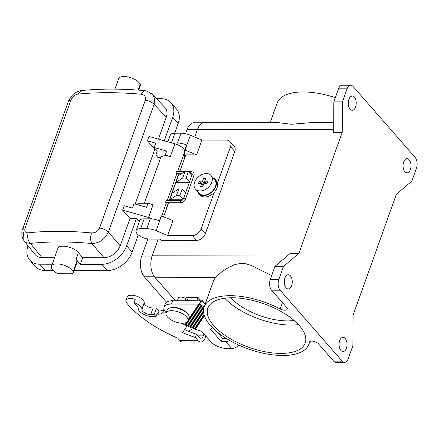 <?xml version="1.0" encoding="UTF-8"?>
<svg xmlns="http://www.w3.org/2000/svg" width="439" height="439" viewBox="0 0 439 439"><rect width="100%" height="100%" fill="white"/><g stroke="black" fill="none" stroke-linecap="round" stroke-linejoin="round"><path stroke-width="0.66" d="M199.311 181.153L202.527 181.159L203.701 177.888L205.842 177.894L204.673 181.159L207.888 181.164L207.109 183.343L203.894 183.337L202.719 186.608L200.579 186.602L201.748 183.337L198.532 183.332L199.311 181.153L200.897 182.959L204.113 182.964L204.733 181.23M201.748 183.337L203.268 185.077M204.673 181.159L206.253 182.97L207.241 182.97M200.76 183.337L200.897 182.959M194.636 182.234A10.338 7.233 -41.2 0 0 195.426 189.055A10.338 7.233 -41.2 0 0 204.119 190.109A10.338 7.233 -41.2 0 0 211.785 182.262A10.338 7.233 -41.2 0 0 210.994 175.441A10.338 7.233 -41.2 0 0 202.302 174.393A10.338 7.233 -41.2 0 0 194.636 182.234M195.426 189.055L199.081 193.231A10.338 7.233 -41.2 0 0 207.773 194.279A10.338 7.233 -41.2 0 0 215.434 186.438A10.338 7.233 -41.2 0 0 214.644 179.611L210.994 175.441M205.803 336.033L205.123 337.931A9.049 5.059 -89.9 0 1 200.848 342.113L182.629 342.085A9.049 5.059 -89.9 0 1 179.913 340.664L177.691 338.123A90.478 40.306 19.7 0 1 126.443 302.712A9.049 4.028 -160.3 0 1 125.922 300.314A9.049 4.028 -160.3 0 1 135.234 299.376L134.06 302.647L137.555 306.641A5.169 2.305 -160.3 0 1 138.197 308.074L138.181 308.43A10.081 4.489 19.7 0 0 142.845 313.896A10.081 4.489 19.7 0 0 152.536 316.662L155.966 316.667L154.138 314.582L150.709 314.576L153.052 308.041A6.206 2.766 19.7 0 1 147.087 306.34A6.206 2.766 19.7 0 1 144.217 302.976L144.233 302.619A9.049 4.028 -160.3 0 0 136.403 296.106A9.049 4.028 -160.3 0 0 127.09 297.044L125.922 300.314M213.118 177.872A10.86 7.589 138.8 0 1 215.033 179.271A10.86 7.589 138.8 0 1 214.276 189.456A10.86 7.589 138.8 0 1 203.586 195.574A10.86 7.589 138.8 0 1 198.691 193.572A10.86 7.589 138.8 0 1 197.555 191.486M215.033 179.271L216.251 180.665A10.86 7.589 138.8 0 1 217.481 183.112A10.86 7.589 138.8 0 1 214.106 192.54A10.86 7.589 138.8 0 1 204.799 196.963A10.86 7.589 138.8 0 1 199.904 194.96L198.691 193.572M290.42 275.857A7.112 3.973 -89.9 0 1 292.089 283.841A7.112 3.973 -89.9 0 1 288.264 288.955A7.112 3.973 -89.9 0 1 286.129 287.841A7.112 3.973 -89.9 0 1 284.461 279.852A7.112 3.973 -89.9 0 1 288.286 274.737A7.112 3.973 -89.9 0 1 290.42 275.857M409.164 159.769A7.112 3.973 -89.9 0 1 410.833 167.753A7.112 3.973 -89.9 0 1 407.008 172.867A7.112 3.973 -89.9 0 1 404.873 171.753A7.112 3.973 -89.9 0 1 403.205 163.763A7.112 3.973 -89.9 0 1 407.03 158.649A7.112 3.973 -89.9 0 1 409.164 159.769M354.399 97.173A7.112 3.973 -89.9 0 1 356.067 105.162A7.112 3.973 -89.9 0 1 352.243 110.277A7.112 3.973 -89.9 0 1 350.108 109.157A7.112 3.973 -89.9 0 1 348.44 101.168A7.112 3.973 -89.9 0 1 352.265 96.059A7.112 3.973 -89.9 0 1 354.399 97.173M340.894 350.432A7.112 3.973 -89.9 0 1 339.226 342.447A7.112 3.973 -89.9 0 1 343.051 337.333A7.112 3.973 -89.9 0 1 345.186 338.447A7.112 3.973 -89.9 0 1 346.854 346.437A7.112 3.973 -89.9 0 1 343.029 351.551A7.112 3.973 -89.9 0 1 340.894 350.432M415.151 157.403L353.088 86.461A7.754 4.335 90.1 0 0 350.761 85.243A7.754 4.335 90.1 0 0 347.095 88.826L342.415 101.903L342.217 132.386L298.915 253.325L283.512 266.418L278.825 279.495A7.754 4.335 90.1 0 0 280.137 290.206L342.206 361.143A7.754 4.335 90.1 0 0 344.533 362.362A7.754 4.335 90.1 0 0 348.198 358.778L352.879 345.702L353.071 315.218L396.373 194.285L411.782 181.186L416.463 168.11A7.754 4.335 -89.9 0 0 415.151 157.403M298.915 253.325L290.344 253.308L274.935 266.407L270.254 279.478A7.754 4.335 90.1 0 0 271.565 290.19L286.64 307.415A5.169 2.305 -160.3 0 1 287.221 309.155A5.169 2.305 -160.3 0 1 280.153 308.957A55.583 24.76 -160.3 0 0 204.19 306.85A55.583 24.76 -160.3 0 0 248.172 348.895A55.583 24.76 -160.3 0 0 308.847 344.324A55.583 24.76 -160.3 0 0 309.358 342.338L309.484 341.981M271.653 275.577L251.3 265.48L245.736 263.724L241.461 263.34L235.304 264.437L228.296 267.56L221.344 272.202L215.741 277.333A55.583 24.76 -160.3 0 0 213.359 281.245L204.19 306.85M158.194 239.09L152.207 255.811A15.513 8.676 90.1 0 0 154.824 277.234L175.419 300.77M177.351 300.775L178.305 298.108A5.169 2.305 19.7 0 1 180.742 297.066A5.169 2.305 19.7 0 1 185.878 298.586M333.711 122.47L313.023 122.476L291.249 124.286L276.34 122.377L204.783 122.261A15.513 8.676 90.1 0 0 197.457 129.428L194.724 137.072M350.761 85.243L342.19 85.232A7.754 4.335 90.1 0 0 338.524 88.815L333.843 101.886L333.645 132.369L342.217 132.386M335.347 97.683A55.583 24.76 -160.3 0 0 277.141 103.11L270.248 122.366M179.507 171.644L179.99 170.294A14.959 6.662 19.7 0 1 180.632 169.234L185.785 154.852L196.606 154.874L185.06 150.083A12.923 5.756 -160.3 0 0 184.786 149.968L186.58 144.958A12.923 5.756 19.7 0 0 177.499 143.021L181.005 133.215A12.923 5.756 19.7 0 1 190.367 135.261L201.913 140.052L226.453 140.096A7.754 5.422 138.8 0 1 229.948 141.523L234.206 146.39A7.754 5.422 138.8 0 1 234.799 151.51L205.309 233.877A7.754 5.422 -41.2 0 1 196.535 240.402L161.173 240.347L160.081 239.096L149.792 239.079A9.696 4.319 19.7 0 1 139.964 236.111A9.696 4.319 19.7 0 1 136.101 230.596A9.696 4.319 19.7 0 1 140.667 228.648L146.78 228.659A12.923 5.756 19.7 0 1 156.141 230.705L167.682 235.496L172.988 220.68L161.448 215.889A12.923 5.756 -160.3 0 0 161.223 215.796L159.428 220.806A12.923 5.756 19.7 0 0 150.292 218.852L146.78 228.659M283.512 266.418L274.935 266.407M166.551 208.563A14.959 6.662 19.7 0 1 166.727 207.334A14.959 6.662 19.7 0 1 167.369 206.281L163.61 216.784M166.54 302.235L144.266 276.779A14.992 8.385 -89.9 0 1 141.731 256.074L147.866 238.942M185.532 133.741L186.987 129.692A14.992 8.385 -89.9 0 1 194.065 122.761L202.566 122.777M167.682 235.496L192.277 235.534A7.754 5.422 -41.2 0 0 201.046 229.01L214.106 192.54M217.481 183.112L230.541 146.642L234.799 151.51M229.948 141.523A7.754 5.422 138.8 0 1 230.541 146.642M167.89 141.819L170.277 135.152A9.696 4.319 19.7 0 1 174.837 133.204L181.005 133.215M184.089 153.447L184.737 153.447M177.499 143.021L172.093 143.01M154.144 147.526L157.239 151.065L166.683 151.076L154.144 147.526L155.702 143.169L147.444 140.826L149.002 136.469L174.909 143.811A10.338 4.604 19.7 0 1 184.616 151.971A5.169 2.305 19.7 0 1 184.594 152.037A5.169 2.305 19.7 0 1 184.567 152.103M170.343 156.558L165.24 155.11L155.796 155.093L157.864 157.458L160.745 157.464A10.338 4.604 19.7 0 1 170.343 156.558L174.909 143.811M144.343 203.262L160.745 157.464M51.495 266.232A11.633 5.18 19.7 0 1 61.806 264.547A11.633 5.18 19.7 0 1 73.126 271.67A5.169 2.305 19.7 0 1 73.247 272.734A5.169 2.305 19.7 0 1 70.816 273.777L60.412 273.76A5.169 2.305 19.7 0 1 54.398 271.637A11.633 5.18 19.7 0 1 51.495 266.232L57.827 248.551C58.985 243.826 73.884 246.756 78.383 252.595L82.713 257.742L104.147 257.775C111.555 257.062 116.911 253.073 120.226 245.813L130.059 218.353L122.629 210.122L148.536 217.459A10.338 4.604 19.7 0 1 152.487 218.984M176.654 173.229C176.165 173.998 176.023 173.624 176.231 172.115L176.626 171.638L184.748 171.654M180.945 200.645C182.042 200.541 182.887 199.899 183.475 198.719A1.032 0.461 19.7 0 1 183.963 198.51A1.032 0.461 19.7 0 1 185.011 198.829A1.032 0.461 19.7 0 1 185.423 199.416C184.523 201.435 183.03 202.538 180.939 202.714A1.032 0.576 -89.9 0 1 180.434 202.176A1.032 0.576 -89.9 0 1 180.456 201.122A1.032 0.576 -89.9 0 1 180.945 200.645L166.211 200.623L165.854 201.1C165.646 202.604 165.788 202.977 166.277 202.209M130.059 218.353L136.485 218.364L126.657 245.818A21.972 15.365 138.8 0 1 101.804 264.311L107.281 270.572A21.972 15.365 138.8 0 0 132.134 252.079L138.28 234.903M139.322 221.602L136.485 218.364M122.629 210.122L124.193 205.759L132.452 208.102L134.016 203.745L146.549 207.296L147.992 203.268L138.554 203.252L137.972 204.87M135.168 204.075L154.868 149.062L155.488 149.062M147.444 140.826L154.868 149.062M166.26 117.246L154.122 104.295L154.72 98.852L152.635 94.478L165.015 107.687C167.149 110.14 167.566 113.322 166.26 117.246L158.419 139.136M155.796 155.093L157.239 151.065M147.992 203.268L153.101 204.717L148.536 217.459M166.683 151.076L165.24 155.11M174.695 133.204L178.163 123.513L172.686 117.257L164.263 140.793M172.686 117.257A21.972 15.365 -41.2 0 0 171.007 102.759A21.972 15.365 -41.2 0 0 161.102 98.704L156.586 98.698M28.025 245.791A21.972 15.365 138.8 0 0 29.748 260.162A21.972 15.365 138.8 0 0 39.653 264.212L45.129 270.473L53.124 270.484M74.043 270.517L107.281 270.572M45.129 270.473A21.972 15.365 138.8 0 1 35.224 266.418L29.748 260.162M178.163 123.513A21.972 15.365 -41.2 0 0 176.483 109.015L171.007 102.759M152.635 94.478L146.78 91.021L144.519 90.621L141.177 94.22C144.711 94.851 146.077 96.86 145.287 100.251A7.754 3.457 19.7 0 1 154.122 104.295L108.351 232.132C104.883 239.387 99.351 243.179 91.767 243.513C69.576 241.439 49.108 241.406 30.357 243.415L26.45 242.74L24.068 240.945L23.338 232.001M141.177 94.22C118.261 92.195 97.151 92.163 77.857 94.122L81.632 90.533C100.91 88.585 121.866 88.612 144.519 90.621M145.287 100.251L99.516 228.088C97.919 231.375 95.252 232.988 91.515 232.922C90.275 237.065 90.357 240.594 91.767 243.513L104.147 257.775M28.195 232.824C27.086 236.967 27.811 240.495 30.357 243.415L41.996 257.677C39.164 257.638 36.975 256.7 35.427 254.872L24.068 240.945L22.131 237.214C21.648 232.741 21.785 230.162 22.532 229.465L22.532 229.465A7.754 3.457 -160.3 0 1 25.116 227.973C24.233 231.254 25.259 232.873 28.195 232.824C47.527 230.755 68.638 230.788 91.515 232.922M39.653 264.212L52.208 264.234M78.383 252.595L75.996 259.268L80.375 264.278L101.804 264.311M75.996 259.268A11.633 5.18 19.7 0 1 77.028 260.771A5.169 2.305 19.7 0 1 77.149 261.842L73.247 272.734M54.551 257.698L41.996 257.677M82.713 257.742L80.375 264.278M114.914 89.112L118.596 78.833A11.633 5.18 19.7 0 1 128.907 77.149A11.633 5.18 19.7 0 1 140.222 84.272A5.169 2.305 19.7 0 1 140.348 85.336L138.625 90.143M81.632 90.533C75.448 91.46 71.003 95.159 68.303 101.628L68.303 101.628A7.754 3.457 -160.3 0 1 70.888 100.13C72.397 96.745 74.718 94.742 77.857 94.122M199.91 304.227A37.485 16.698 -160.3 0 1 201.172 305.061L187.195 326.001A47.05 20.957 -160.3 0 1 185.796 325.37L199.91 304.227L199.558 303.645L187.925 321.068M204.162 314.928L195.015 328.63L194.367 328.888A47.05 20.957 -160.3 0 1 192.908 328.35L203.625 312.299M204.398 315.679L195.35 329.239L195.015 328.63M188.002 320.876L189.094 317.825A11.633 5.18 -160.3 0 0 184.462 311.207A11.633 5.18 -160.3 0 0 172.664 307.646A11.633 5.18 -160.3 0 0 167.188 309.983L166.096 313.034A11.633 5.18 -160.3 0 0 170.733 319.652A11.633 5.18 -160.3 0 0 182.525 323.214A11.633 5.18 -160.3 0 0 188.002 320.876A11.633 5.18 -160.3 0 0 183.37 314.258A11.633 5.18 -160.3 0 0 171.572 310.697A11.633 5.18 -160.3 0 0 166.096 313.034M238.728 345.065A7.754 5.422 -41.2 0 1 231.765 348.577L227.473 348.571A12.923 5.756 -160.3 0 1 210.676 341.597L202.264 331.988A2.585 1.152 -160.3 0 0 200.2 330.797A47.05 20.957 -160.3 0 1 195.35 329.239M166.194 312.76A15.513 6.909 -160.3 0 1 164.087 307.152A15.513 6.909 -160.3 0 1 171.386 304.035L198.796 304.079L199.558 303.645M198.796 304.079L188.49 319.515M186.553 322.418L184.874 324.931L185.488 324.717L187.508 321.694M199.761 303.843L200.848 300.808L172.56 300.764A15.513 6.909 -160.3 0 0 165.256 303.881L164.087 307.152M187.815 325.776L188.128 326.418L202.006 305.632L201.748 304.907L187.815 325.776L187.195 326.001M201.172 305.061L201.748 304.907M185.796 325.37L185.488 324.717M212.405 327.626A37.485 16.698 -160.3 0 1 210.55 329.228L221.393 341.619L222.562 338.348L216.449 331.363M181.362 323.17A47.05 20.957 -160.3 0 0 184.874 324.931M136.101 230.596L139.613 220.79A9.696 4.319 19.7 0 1 144.173 218.841L150.292 218.852M184.786 149.968L184.665 157.969M201.913 140.052L196.606 154.874M169.394 200.623L179.03 173.712M179.77 171.644L180.632 169.234M191.838 175.359L188.452 171.484L185.022 171.479L182.679 178.014L175.951 182.311L189.341 182.333M172.05 193.204L178.783 188.913L176.44 195.448L169.712 199.745L182.789 199.761M167.369 206.281L168.653 202.692M178.783 188.913L182.207 188.918L185.598 192.792M176.44 195.448L179.869 195.454L182.207 188.918M179.869 195.454L183.2 199.262M185.022 171.479L178.294 175.776M189.5 181.894L186.109 178.02L188.452 171.484M186.109 178.02L182.679 178.014M230.749 297.779A43.949 19.574 -160.3 0 0 287.353 320.904A43.949 19.574 -160.3 0 0 294.086 320.459M224.735 298.224A51.703 23.031 -160.3 0 0 291.002 325.079A51.703 23.031 -160.3 0 0 298.449 324.619M280.861 353.406A51.703 23.031 -160.3 0 0 305.198 343.013A51.703 23.031 -160.3 0 0 284.609 313.594A51.703 23.031 -160.3 0 0 232.182 297.768A51.703 23.031 -160.3 0 0 207.845 308.156A51.703 23.031 -160.3 0 0 228.434 337.575A51.703 23.031 -160.3 0 0 280.861 353.406M342.206 361.143L333.629 361.127L318.56 343.902A5.169 2.305 -160.3 0 0 313.397 341.273A5.169 2.305 -160.3 0 0 309.407 342.151A5.169 2.305 -160.3 0 0 309.358 342.338M333.629 361.127A7.754 4.335 90.1 0 0 335.961 362.345L344.533 362.362M342.415 101.903L333.843 101.886M203.701 177.888L205.222 179.628M202.527 181.159L204.113 182.964M205.249 303.892A37.485 16.698 -160.3 0 0 200.848 300.808M222.562 338.348L226.129 338.354M154.138 314.582L156.482 308.046L153.052 308.041M156.482 308.046L159.033 310.966A11.633 5.18 19.7 0 0 163.879 309.588L164.137 309.588M185.093 300.786L185.933 298.443A5.169 2.305 19.7 0 1 188.364 297.401L198.011 297.417L200.14 299.853A5.169 3.616 138.8 0 1 202.467 300.803A5.169 3.616 138.8 0 1 203.114 302.323M184.517 329.7A74.97 33.397 -160.3 0 0 196.496 334.216L199.301 337.421A5.169 2.892 -89.9 0 0 200.853 338.233A5.169 2.892 -89.9 0 0 203.295 335.846L197.918 335.84M186.065 300.786A5.169 2.305 19.7 0 1 187.195 300.671L196.941 300.803M166.161 312.859L162.71 312.853A11.633 5.18 19.7 0 1 157.864 314.236L159.033 310.966M155.966 316.667L157.135 313.402L157.864 314.236M187.03 325.93L182.558 332.636A74.97 33.397 -160.3 0 0 195.328 337.487L198.132 340.691L179.913 340.664M231.765 348.577L225.679 341.624L221.393 341.619M203.531 310.614L191.942 327.982L192.578 327.73L203.542 311.306M204.025 314.423L194.367 328.888M225.679 341.624A7.754 5.422 -41.2 0 0 229.718 340.488M203.795 306.389L203.235 306.521L189.549 327.022L190.18 326.781L203.795 306.389L204.036 307.13A37.485 16.698 -160.3 0 1 204.086 307.163M203.235 306.521A37.485 16.698 -160.3 0 0 202.006 305.632M134.06 302.647A9.049 4.028 -160.3 0 1 141.896 309.155L141.874 309.511A6.206 2.766 -160.3 0 0 144.749 312.875A6.206 2.766 -160.3 0 0 150.709 314.576M162.71 312.853L163.879 309.588M203.976 333.947L203.295 335.846M196.496 334.216L195.328 337.487M200.848 342.113A9.049 5.059 -89.9 0 1 198.132 340.691M188.128 326.418A47.05 20.957 -160.3 0 0 189.549 327.022M198.011 297.417L196.837 300.688M199.794 300.808L200.14 299.853M192.211 327.878L191.706 329.288L188.556 331.341M204.036 307.13L190.499 327.412L190.18 326.781M192.908 328.35L192.578 327.73M190.499 327.412A47.05 20.957 -160.3 0 0 191.942 327.982M215.741 277.333L154.824 277.234M287.144 256.03L152.207 255.811M333.662 129.648L197.457 129.428M278.825 279.495L270.254 279.478M186.987 129.692L197.358 129.708M141.731 256.074L152.108 256.091M201.046 229.01L205.309 233.877M171.397 142.812L174.837 133.204M161.695 215.993L166.458 202.686L161.695 215.993M167.199 200.623L176.835 173.707L167.199 200.623M184.594 152.037L177.576 171.638L184.616 151.971M120.226 245.813L108.351 232.132A7.754 3.457 19.7 0 0 99.516 228.088M126.657 245.818L132.134 252.079M73.126 271.67L77.028 260.771M140.222 84.272L138.137 90.105M70.888 100.13L25.116 227.973M171.386 304.035L172.56 300.764M172.779 307.646A9.049 4.028 19.7 0 1 174.431 307.509A9.049 4.028 19.7 0 1 186.262 312.475M161.448 215.889L156.141 230.705M144.173 218.841L140.667 228.648M192.277 235.534L196.535 240.402M191.316 173.729C192.019 173.603 192.244 174.014 191.98 174.969A1.032 0.461 19.7 0 1 192.469 174.76A1.032 0.461 19.7 0 1 193.517 175.073A1.032 0.461 19.7 0 1 193.928 175.666C194.493 173.284 193.626 171.951 191.322 171.66A1.032 0.576 90.1 0 0 190.833 172.143A1.032 0.576 90.1 0 0 190.811 173.191A1.032 0.576 90.1 0 0 191.316 173.729L190.416 173.729M185.06 150.083L190.367 135.261M144.266 276.779L154.462 276.795M280.137 290.206L271.565 290.19M280.153 308.957L282.425 302.603M347.095 88.826L338.524 88.815M141.874 309.511L144.217 302.976M141.896 309.155L144.233 302.619M187.195 300.671L188.364 297.401M68.303 101.628L22.532 229.465M191.322 171.66L188.605 171.66M185.423 199.416L193.928 175.666M180.939 202.714L165.953 202.686M166.727 207.334L168.389 202.692M169.13 200.623L178.766 173.712M309.819 341.613L308.847 344.324M202.467 300.803L205.008 303.706M181.516 173.718L176.33 173.707M183.475 198.719L191.98 174.969"/></g></svg>
